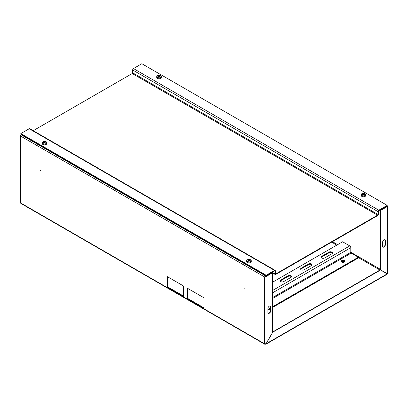 <?xml version="1.0" encoding="UTF-8"?>
<svg xmlns="http://www.w3.org/2000/svg" width="408" height="408" viewBox="0 0 408 408"><rect width="100%" height="100%" fill="white"/><g stroke="black" fill="none" stroke-linecap="round" stroke-linejoin="round"><path stroke-width="0.61" d="M244.892 288.609L244.744 288.125L244.892 288.609M40.438 170.57L40.295 170.085L40.438 170.57M344.357 261.309A1.882 1.086 0 0 0 341.251 261.722A1.882 1.086 0 0 1 344.357 261.309A1.882 1.086 0 0 1 344.806 261.722A1.882 1.086 0 0 0 344.357 261.309M344.678 261.885A1.882 1.086 0 0 0 344.357 261.64A1.882 1.086 0 0 0 341.379 261.885M265.338 343.954L265.863 344.26L266.103 343.786L264.639 343.832L264.639 276.971L265.674 275.961L264.639 276.971L20.686 136.124L20.686 202.985A0.984 0.566 120 0 0 20.89 203.434L264.843 344.281A0.984 0.566 -60 0 1 264.639 343.832L20.686 202.985L20.4 202.541L20.4 135.532L20.686 136.124L21.048 134.727L21.497 134.467M187.644 288.374L187.644 298.763L204 308.203L204 297.82L187.644 288.374M167.198 276.568L167.198 286.957L183.554 296.402L183.554 286.013L167.198 276.568M204 307.877L187.93 298.595L187.93 288.538M183.554 296.07L167.484 286.793L167.484 276.736M265.338 344.23A0.984 0.566 -60 0 1 264.843 344.281M387.314 206.147L387.314 206.56L386.952 205.938L387.314 206.147L380.287 210.12L380.287 209.824M387.024 206.31L380.363 210.242L380.363 269.714L387.314 273.727L387.314 273.008M386.952 205.979L386.952 206.269M380.032 209.972L380.287 210.12M20.4 135.532L21.048 134.727L265.674 275.961L266.123 275.701M265.674 276.293L272.34 272.442L274.946 273.947A1.158 0.668 120 0 0 275.186 274.477A1.158 0.668 120 0 0 275.762 274.421L377.579 215.638A1.158 0.668 120 0 0 378.4 214.22L378.4 211.39A0.576 0.332 120 0 1 378.808 210.681L387.187 205.841L387.187 205.367L141.846 63.719L133.462 68.559A1.158 0.668 -60 0 0 132.646 69.977L132.646 72.808A0.576 0.332 -60 0 1 132.238 73.517L377.579 215.164L275.762 273.952L275.354 273.712A0.576 0.332 120 0 0 275.762 273.952M272.34 272.151L272.34 272.442M380.649 269.877L380.649 210.411L387.314 206.56L387.024 206.397M385.433 244.535L385.433 240.756A2.025 1.168 120 0 0 385.014 239.833A2.025 1.168 120 0 0 383.454 240.373A2.025 1.168 120 0 0 382.566 242.408L382.566 246.187A2.025 1.168 120 0 0 382.99 247.115A2.025 1.168 120 0 0 384.545 246.57A2.025 1.168 120 0 0 385.433 244.535L385.147 244.367A2.025 1.168 -60 0 1 384.351 246.304A2.025 1.168 -60 0 1 382.857 247.013M384.856 239.766A2.025 1.168 -60 0 1 385.147 240.593L385.147 244.367M380.649 210.411L380.363 210.242M265.338 343.898L265.817 343.623L265.338 343.898M272.697 331.954L380.287 269.836L387.238 273.85L386.616 274.212M380.572 270.004L272.697 332.204L266.031 343.745L266.031 276.583L265.746 276.415L272.411 272.57L272.697 272.733L272.697 332.204M387.238 273.85L266.103 343.786L272.768 332.245M264.639 276.971L266.031 276.583L272.697 272.733M264.925 276.808L265.746 276.415M270.774 310.733L270.774 306.954A2.025 1.168 120 0 0 270.356 306.025A2.025 1.168 120 0 0 268.796 306.571A2.025 1.168 120 0 0 267.913 308.606L267.913 312.385A2.025 1.168 120 0 0 268.331 313.308A2.025 1.168 120 0 0 269.892 312.768A2.025 1.168 120 0 0 270.774 310.733L270.489 310.565A2.025 1.168 -60 0 1 269.698 312.502A2.025 1.168 -60 0 1 268.199 313.211M270.203 305.964A2.025 1.168 -60 0 1 270.489 306.791L270.489 310.565M167.484 286.793L167.198 286.957M187.93 298.595L187.644 298.763M341.7 262.135A1.882 1.086 0 0 0 343.745 262.37A1.882 1.086 0 0 0 344.908 261.365A1.882 1.086 0 0 0 344.357 260.6A1.882 1.086 0 0 0 342.307 260.365A1.882 1.086 0 0 0 341.149 261.365A1.882 1.086 0 0 0 341.7 262.135M331.882 252.103A2.025 1.168 0 0 0 329.021 252.103L321.662 256.351A2.025 1.168 0 0 0 321.07 257.178A2.025 1.168 0 0 0 322.32 258.254A2.025 1.168 0 0 0 324.523 258.004L331.882 253.756A2.025 1.168 0 0 0 332.479 252.929A2.025 1.168 0 0 0 331.882 252.103M332.382 253.281A2.025 1.168 0 0 0 331.882 252.807A2.025 1.168 0 0 0 329.021 252.807L321.662 257.06A2.025 1.168 0 0 0 321.162 257.53M311.442 263.905A2.025 1.168 0 0 0 308.575 263.905L301.216 268.153A2.025 1.168 0 0 0 300.625 268.979A2.025 1.168 0 0 0 301.874 270.06A2.025 1.168 0 0 0 304.077 269.805L311.442 265.557A2.025 1.168 0 0 0 312.033 264.731A2.025 1.168 0 0 0 311.442 263.905M311.936 265.083A2.025 1.168 0 0 0 311.442 264.614A2.025 1.168 0 0 0 308.575 264.614L301.216 268.862A2.025 1.168 0 0 0 300.721 269.336M290.996 275.711A2.025 1.168 0 0 0 288.135 275.711L280.77 279.959A2.025 1.168 0 0 0 280.179 280.786A2.025 1.168 0 0 0 281.428 281.862A2.025 1.168 0 0 0 283.637 281.612L290.996 277.364A2.025 1.168 0 0 0 291.587 276.537A2.025 1.168 0 0 0 290.996 275.711M291.49 276.889A2.025 1.168 0 0 0 290.996 276.415A2.025 1.168 0 0 0 288.135 276.415L280.77 280.668A2.025 1.168 0 0 0 280.276 281.137M272.697 307.403L358.362 257.943L358.362 257.234L351.206 253.103A0.576 0.332 60 0 1 350.798 252.394L350.798 247.676A1.443 0.836 60 0 0 349.773 245.902L342.618 241.771L272.697 282.142M267.913 310.167L270.489 308.678M267.913 309.458L270.489 307.969M272.697 306.694L358.362 257.234M377.579 215.164A0.576 0.332 120 0 0 377.986 214.455L377.986 211.625L132.646 69.977M274.946 271.116A0.576 0.332 120 0 0 274.538 270.881L274.946 271.116L274.946 273.947M275.114 270.351L29.774 128.704A1.158 0.668 -60 0 0 29.192 128.76L20.813 133.6L266.154 275.247L274.538 270.407A1.158 0.668 120 0 1 275.114 270.351A1.158 0.668 120 0 1 275.354 270.881L275.354 273.712M33.211 130.688L132.238 73.517M20.813 133.6L20.813 134.074L266.154 275.721L274.538 270.881M266.154 275.247L266.154 275.721M387.187 205.367L378.808 210.207A1.158 0.668 120 0 0 377.986 211.625M250.451 259.723A2.229 1.285 -0 0 0 249.599 259.452A2.229 1.285 -0 0 0 246.815 260.998A2.229 1.285 -0 0 0 250.522 261.615A2.229 1.285 -0 0 0 249.599 259.452A2.229 1.285 -0 0 0 248.36 259.452L248.36 259.452A2.229 1.285 -0 0 0 247.309 259.84A2.229 1.285 -0 0 0 247.508 261.655A2.229 1.285 -0 0 0 250.65 261.538A2.229 1.285 -0 0 0 250.451 259.723M246.86 260.289A2.315 1.336 -0 0 0 246.667 260.824L246.667 261.554A2.315 1.336 -0 0 0 248.161 262.803A2.315 1.336 -0 0 0 250.716 262.436A2.315 1.336 -0 0 0 251.292 261.554L251.292 260.824A2.315 1.336 -0 0 0 251.099 260.289M249.461 261.14L249.533 260.024A0.581 0.337 -0 0 1 249.553 260.192A3.748 2.295 -123.3 0 1 250.038 260.559A3.718 0.836 136.4 0 0 249.645 260.814A3.748 2.295 56.7 0 0 249.161 260.447A0.581 0.337 -0 0 1 248.87 260.457A3.748 2.02 -63.1 0 0 248.446 260.86A3.718 1.081 -141.8 0 0 248.217 260.738A3.718 1.081 -141.8 0 0 247.998 260.63A3.748 2.02 116.9 0 1 248.426 260.233A0.581 0.337 -0 0 1 248.406 260.064L248.498 261.253M249.533 260.024A3.748 2.02 -63.1 0 1 249.961 259.865A3.718 2.994 87.7 0 0 249.742 259.738A3.718 2.994 87.7 0 0 249.512 259.636A3.748 2.02 116.9 0 0 249.089 259.799A0.581 0.337 0 0 0 248.798 259.809A3.748 2.295 -123.3 0 0 248.314 259.682A3.718 2.754 -91.9 0 0 247.921 259.937A3.748 2.295 56.7 0 1 248.406 260.064M249.089 259.799L249.013 260.911M249.512 259.636L249.237 260.503M249.553 260.192L249.512 260.707M248.88 260.916L248.798 259.809M248.314 259.682L248.671 260.636M365.308 193.856A2.229 1.285 0 0 0 364.094 193.351A2.229 1.285 0 0 0 362.855 193.351L362.855 193.351A2.229 1.285 0 0 0 362.207 193.53A2.229 1.285 0 0 0 361.641 195.315A2.229 1.285 0 0 0 364.737 195.646A2.229 1.285 0 0 0 365.308 193.856M361.355 194.188A2.315 1.336 0 0 0 361.162 194.723L361.162 195.452A2.315 1.336 0 0 0 362.396 196.636A2.315 1.336 0 0 0 364.788 196.554A2.315 1.336 0 0 0 365.787 195.452L365.787 194.723A2.315 1.336 0 0 0 365.588 194.188M364.048 194.081L364.053 194.004A0.581 0.337 0 0 1 364.002 194.167A3.748 1.739 -111.7 0 1 364.37 194.596A3.718 1.28 147.2 0 0 363.88 194.789A3.748 1.739 68.3 0 0 363.513 194.361A0.581 0.337 0 0 1 363.227 194.33A3.748 2.519 -50.1 0 0 362.697 194.662A3.718 0.586 -131.8 0 0 362.523 194.514A3.718 0.586 -131.8 0 0 362.36 194.381A3.748 2.519 129.9 0 1 362.89 194.05A0.581 0.337 0 0 0 362.89 194.05A0.581 0.337 0 0 1 362.942 193.887L362.977 194.478M364.053 194.004A3.748 2.519 -50.1 0 1 364.589 193.912A3.718 2.499 95.5 0 0 364.421 193.759A3.718 2.499 95.5 0 0 364.247 193.627A3.748 2.519 129.9 0 0 363.717 193.718A0.581 0.337 0 0 0 363.431 193.688A3.748 1.739 -111.7 0 0 363.069 193.504A3.718 3.193 -83.2 0 0 362.574 193.698A3.748 1.739 68.3 0 1 362.942 193.887M363.717 193.718L363.625 194.825M364.247 193.627L364.094 193.994M363.997 194.223L363.803 194.692M362.931 194.504L362.89 194.05M364.002 194.167L363.941 195.182M363.497 194.81L363.431 193.688M363.069 193.504L363.293 194.346M157.126 75.868A2.229 1.285 -0 0 0 157.845 77.642A2.229 1.285 -0 0 0 160.915 77.224A2.229 1.285 -0 0 0 160.196 75.454A2.229 1.285 -0 0 0 159.64 75.312L159.64 75.312A2.229 1.285 -0 0 0 158.401 75.312L158.401 75.312A2.229 1.285 -0 0 0 157.126 75.868M156.901 76.148A2.315 1.336 -0 0 0 156.708 76.684L156.708 77.413A2.315 1.336 -0 0 0 157.799 78.55A2.315 1.336 -0 0 0 160.145 78.581A2.315 1.336 -0 0 0 161.333 77.413L161.333 76.684A2.315 1.336 -0 0 0 161.14 76.148M159.508 76.398L159.538 75.832A0.581 0.337 -0 0 1 159.605 75.995A3.748 2.601 -132.9 0 1 160.15 76.311A3.718 0.474 129.9 0 0 160.002 76.449A3.718 0.474 129.9 0 0 159.839 76.602A3.748 2.601 47.1 0 0 159.288 76.286A0.581 0.337 -0 0 1 159.008 76.322A3.748 1.612 -70.3 0 0 158.666 76.76A3.718 1.351 -149.6 0 0 158.161 76.577A3.748 1.612 109.7 0 1 158.503 76.143A0.581 0.337 0 0 1 158.437 75.98L158.442 76.026M159.538 75.832A3.748 1.612 -70.3 0 1 159.88 75.633A3.718 3.264 81 0 0 159.37 75.454A3.748 1.612 109.7 0 0 159.033 75.648A0.581 0.337 -0 0 0 158.753 75.689A3.748 2.601 -132.9 0 0 158.202 75.613A3.718 2.387 -96.9 0 0 158.039 75.745A3.718 2.387 -96.9 0 0 157.886 75.903A3.748 2.601 47.1 0 1 158.437 75.98M158.845 76.791L158.753 75.689M158.202 75.613L158.355 75.965M158.513 76.322L158.692 76.73M159.605 75.995L159.564 76.434M159.033 75.648L158.972 76.77M159.37 75.454L159.161 76.316M158.559 77.158L158.503 76.143M44.049 141.392A2.229 1.285 0 0 0 43.906 141.413L43.906 141.413A2.229 1.285 0 0 0 42.35 142.928A2.229 1.285 0 0 0 45.008 143.907A2.229 1.285 0 0 0 46.706 142.372A2.229 1.285 0 0 0 45.145 141.413A2.229 1.285 0 0 0 44.059 141.392A3.759 3.759 0 0 0 43.906 141.413L42.213 142.785A2.315 1.336 0 0 0 42.269 143.075A2.315 1.336 0 0 0 44.778 144.116A2.315 1.336 0 0 0 46.838 142.785A2.315 1.336 0 0 0 46.787 142.499M42.412 142.249A2.315 1.336 0 0 0 42.213 142.785L42.213 143.514A2.315 1.336 0 0 0 42.269 143.805A2.315 1.336 0 0 0 44.778 144.845A2.315 1.336 0 0 0 46.838 143.514L46.777 142.453L45.145 141.413A3.759 3.759 0 0 0 44.054 141.392M44.732 142.897L44.712 141.77A0.581 0.337 0 0 1 44.951 141.856A3.748 2.989 159.1 0 1 45.584 141.897A3.718 1.54 106.2 0 1 45.711 142.234A3.748 2.989 -20.9 0 0 45.079 142.193A0.581 0.337 0 0 1 44.926 142.336A3.748 0.658 -97.2 0 1 45.064 142.82A3.718 1.693 167.5 0 0 44.773 142.851A3.718 1.693 167.5 0 0 44.482 142.892A3.748 0.658 82.8 0 0 44.345 142.407A0.581 0.337 0 0 1 44.1 142.321A3.748 2.989 -20.9 0 0 43.472 142.519A3.718 0.372 -118.5 0 1 43.34 142.183L43.544 142.489M44.712 141.77A3.748 0.658 -97.2 0 0 44.569 141.525A3.718 3.611 -53.9 0 0 43.988 141.596A3.748 0.658 82.8 0 1 44.13 141.841A0.581 0.337 -0 0 0 43.972 141.984A3.748 2.989 159.1 0 0 43.34 142.183M44.13 141.841L44.14 142.341M44.569 141.525L44.717 142.856M44.926 142.336L44.9 143.341M44.951 141.856L44.844 142.938M45.584 141.897L45.416 142.203M44.008 142.341L43.972 141.984M331.658 242.148L336.814 245.126M358.362 257.565L379.95 270.03M380.363 269.321L350.798 252.256M337.63 244.652L332.479 241.679M387.314 206.56L387.314 273.727M270.489 306.791L270.774 306.954M385.147 240.593L385.433 240.756M329.021 252.807L329.021 252.103M308.575 264.614L308.575 263.905M288.135 276.415L288.135 275.711M350.798 252.394L272.697 297.488M272.697 292.765L350.798 247.676M272.697 290.404L349.773 245.902M272.697 298.432L351.206 253.103M280.77 280.668L280.77 279.959M301.216 268.862L301.216 268.153M321.662 257.06L321.662 256.351M377.986 214.455L132.646 72.808M29.192 128.76L274.538 270.407M378.808 210.207L133.462 68.559M250.716 261.707A2.315 1.336 -0 0 0 251.292 260.824L249.599 259.452A3.759 3.759 0 0 0 248.36 259.452L247.284 259.85L246.667 260.824A2.315 1.336 -0 0 0 248.161 262.074A2.315 1.336 -0 0 0 250.716 261.707M364.788 195.825A2.315 1.336 0 0 0 365.787 194.723L364.094 193.351A3.759 3.759 0 0 0 362.855 193.351L362.202 193.53L361.162 194.723A2.315 1.336 0 0 0 362.396 195.906A2.315 1.336 0 0 0 364.788 195.825M156.708 76.684A2.315 1.336 -0 0 0 157.799 77.821A2.315 1.336 -0 0 0 160.145 77.852A2.315 1.336 -0 0 0 161.333 76.684L159.64 75.312A3.759 3.759 0 0 0 158.401 75.312L156.708 76.684M387.6 273.365L387.6 206.356M265.863 344.26L387.075 274.278M272.697 273.044L275.186 274.477"/></g></svg>
